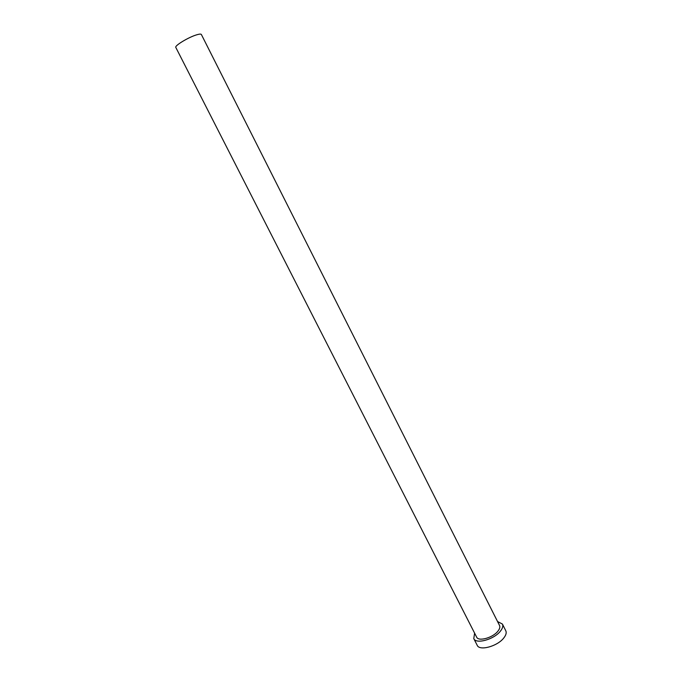 <?xml version="1.0" encoding="UTF-8"?>
<svg xmlns="http://www.w3.org/2000/svg" width="682" height="682" viewBox="0 0 682 682"><rect width="100%" height="100%" fill="white"/><g stroke="black" fill="none" stroke-linecap="round" stroke-linejoin="round"><path stroke-width="1.02" d="M175.82 47.442C174.302 45.83 188.368 37.271 196.569 34.85C199.383 33.998 200.977 33.87 201.361 34.484L499.539 625.488C500.247 627.014 499.71 628.898 497.928 631.14C492.864 637.806 478.414 641.805 476.624 637.107L175.82 47.442M474.612 633.16L473.777 638.599C476.002 644.473 494.109 639.469 500.435 631.114C502.643 628.327 503.299 625.974 502.421 624.073L497.536 621.524M473.777 638.599L477.195 645.291C479.455 651.233 497.57 646.289 503.853 637.883C506.044 635.078 506.692 632.708 505.797 630.782L502.421 624.073"/></g></svg>
